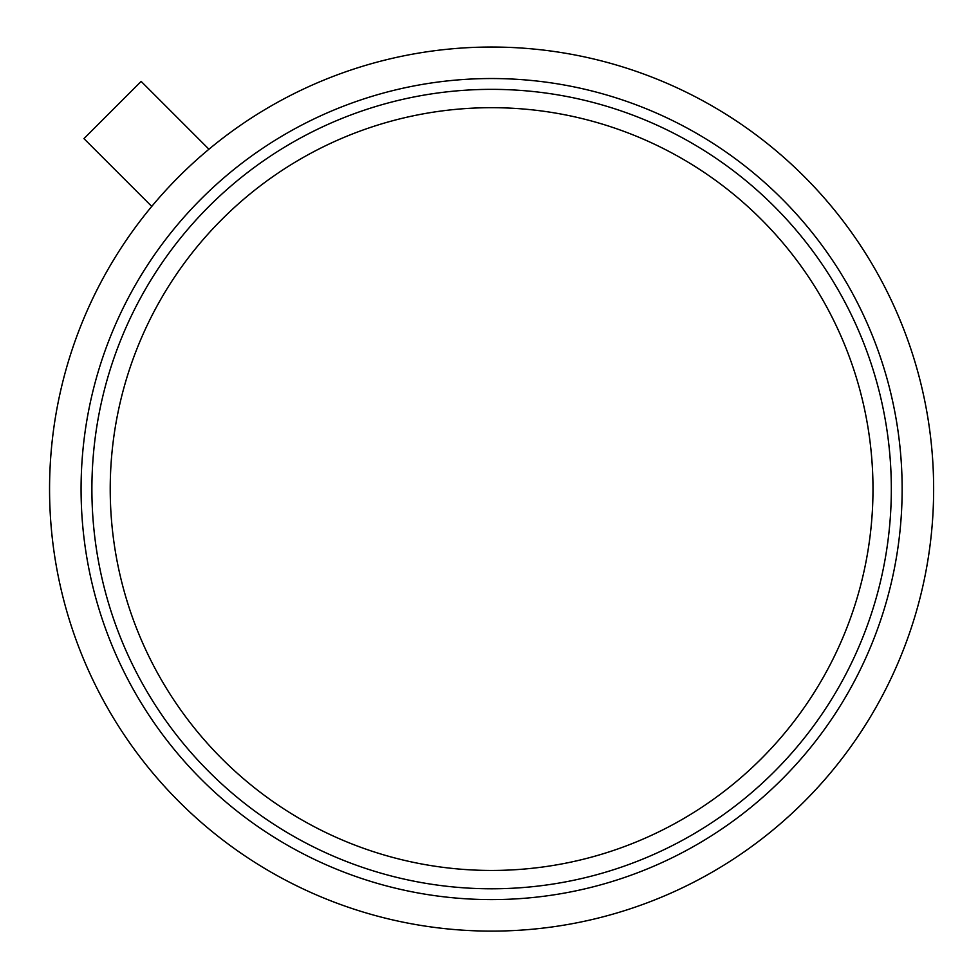 <?xml version="1.0" encoding="UTF-8"?>
<svg xmlns="http://www.w3.org/2000/svg" width="979" height="979" viewBox="0 0 979 979"><rect width="100%" height="100%" fill="white"/><g stroke="black" fill="none" stroke-linecap="round" stroke-linejoin="round"><path stroke-width="1.47" d="M83.937 138.602L141.135 81.404L208.943 149.224A442.031 442.031 0 0 0 151.757 206.41L83.937 138.602M151.757 206.41A442.031 442.031 0 0 0 592.919 919.342A442.031 442.031 0 0 0 887.194 291.828A442.031 442.031 0 0 0 208.943 149.224M91.891 489.072A399.713 399.713 0 0 0 691.468 835.234A399.713 399.713 0 0 0 691.468 142.91A399.713 399.713 0 0 0 91.891 489.072A399.713 399.713 0 0 0 691.468 835.234A399.713 399.713 0 0 0 691.468 142.91A399.713 399.713 0 0 0 91.891 489.072M81.073 489.072A410.531 410.531 0 0 0 696.877 844.596A410.531 410.531 0 0 0 696.877 133.536A410.531 410.531 0 0 0 81.073 489.072M110.223 489.072A381.382 381.382 0 0 0 682.302 819.35A381.382 381.382 0 0 0 682.302 158.782A381.382 381.382 0 0 0 110.223 489.072"/></g></svg>
